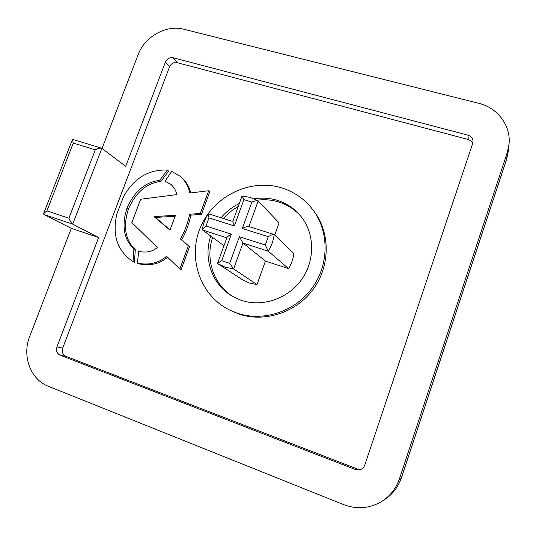 <?xml version="1.0" encoding="UTF-8"?>
<svg xmlns="http://www.w3.org/2000/svg" width="536" height="536" viewBox="0 0 536 536"><rect width="100%" height="100%" fill="white"/><g stroke="black" fill="none" stroke-linecap="round" stroke-linejoin="round"><path stroke-width="0.8" d="M265.32 245.032L268.208 251.156L242.962 243.029L239.337 236.718L265.32 245.032L268.302 236.704L242.319 228.47L251.88 202.079C254.546 200.926 256.603 200.538 258.037 200.913L279.095 222.862L274.72 235.103M265.427 261.079L242.962 243.029L233.609 268.905L225.281 267.243L217.716 263.625L242.486 279.725L249.414 283.048L257.019 284.596L265.427 261.079L288.482 268.59C291.443 263.933 293.226 258.908 293.829 253.515L274.151 234.554C273.461 240.49 271.484 246.024 268.208 251.156L288.482 268.59M217.716 263.625L217.609 263.25L221.71 260.71L229.689 263.35L233.609 268.905L257.019 284.596M256.885 200.243C264.261 199.245 271.471 199.794 278.512 201.898C287.41 204.645 294.934 209.529 301.105 216.544M229.442 309.962L238.366 313.848C264.181 322.947 295.973 312.796 313.131 289.366C330.377 266.003 330.451 232.899 313.989 211.244L312.796 209.656C329.359 231.452 329.278 264.784 311.912 288.314C294.626 311.912 262.62 322.136 236.637 312.984L229.442 309.962C199.754 295.282 187.292 257.293 200.685 226.829C213.717 196.223 249.85 178.307 281.199 187.734C294.016 191.654 304.549 198.957 312.796 209.656M171.44 184.86L165.014 181.175L171.694 171.366L180.552 176.532C185.436 181.027 188.511 186.528 189.784 193.04L208.685 190.742L209.797 191.741L201.462 214.373L190.816 215.137C189.114 223.787 186.072 232.014 181.691 239.813L189.55 246.707L181.094 269.675L179.855 268.992L166.555 256.262C158.723 263.156 148.995 265.441 137.357 263.109L138.75 263.806C150.221 266.124 159.822 263.92 167.554 257.206M180.552 176.532L181.764 177.57C186.374 181.784 189.349 186.903 190.702 192.927M168.619 171.111L160.901 181.429C146.737 183.031 135.91 192.203 128.426 208.953C122.905 226.467 125.196 240.034 135.306 249.642L134.436 262.332L133.022 261.628C117.243 250.922 111.897 234.895 116.982 213.536L123.836 196.042C134.241 178.032 148.747 169.369 167.359 170.053L168.619 171.111M472.725 143.293L470.977 140.894L468.256 139.487L177.155 62.652C173.704 62.116 171.165 63.516 169.537 66.853L62.692 348.099C61.613 351.911 62.665 354.644 65.834 356.293L357.438 469.054L360.815 469.482M506.681 159.078L507.27 152.546L399.528 478.581L401.424 477.636L506.761 158.683L508.523 150.14L506.681 159.078L401.504 477.556C398.268 487.03 392.52 494.46 384.258 499.833L381.967 501.294C369.84 508.53 357.083 509.642 343.71 504.637L48.334 386.268C30.438 379.522 21.829 355.75 29.708 336.414L71.301 228.316L98.604 237.528L56.963 346.893L62.692 348.099M98.604 237.528L72.702 224.142C71.502 223.271 70.236 221.294 68.903 218.212L95.281 149.812C97.874 148.472 99.951 147.923 101.505 148.171L101.867 148.345L72.702 224.142L43.865 214.467L71.301 228.316M102.028 148.459L138.08 54.766C144.693 36.589 166.301 24.462 183.955 29.266L478.755 103.307C497.428 107.703 510.922 125.37 509.066 143.822L507.27 152.546M381.967 501.294C390.355 495.834 396.211 488.263 399.528 478.581M169.537 66.853L165.423 62.009L125.705 166.328L101.867 148.345M165.423 62.009C167.071 58.632 169.644 57.218 173.135 57.754L177.155 62.652M468.256 139.487L468.029 135.173L173.135 57.754M468.029 135.173C471.077 136.144 472.739 138.134 473.027 141.142L472.698 143.387L364.728 465.201C363.864 467.56 362.256 469.094 359.897 469.797L355.515 469.549L357.438 469.054M65.834 356.293L60.133 355.201L355.515 469.549M60.133 355.201C56.93 353.526 55.871 350.758 56.963 346.893M234.065 297.205C213.951 285.762 204.926 259.672 212.638 237.428M223.445 218.514C227.7 213.656 232.631 209.65 238.239 206.514M226.842 237.837L202.548 230.018L223.968 245.749M268.302 236.704C270.72 235.21 272.61 234.46 273.963 234.453L274.151 234.554M242.319 228.47C245.28 226.996 247.404 226.333 248.697 226.48L273.97 234.453M217.603 263.243L226.983 237.448C227.525 236.51 228.986 235.411 231.358 234.158L221.71 260.71M251.88 202.079L243.9 199.633L242.078 196.015L250.332 197.469L258.037 200.906M202.548 230.018L202.387 229.535L205.992 226.038L231.358 234.158M243.9 199.633L234.339 225.944L232.771 221.549L242.051 196.035M208.491 213.837L208.136 213.837L208.98 217.904L205.992 226.038M95.281 149.812L73.264 143.099L72.4 139.608L72.735 139.434L101.505 148.171M43.865 214.467L43.597 213.616L46.907 210.876L68.903 218.212M167.359 170.053L159.614 180.404L160.901 181.429M159.614 180.404C145.397 182.019 134.529 191.231 127.012 208.042C121.464 225.629 123.756 239.244 133.9 248.892L135.306 249.642M133.9 248.892L133.022 261.628M127.012 208.042L128.426 208.953M137.357 263.109L138.724 251.33C146.194 253.019 152.418 251.732 157.396 247.471L131.843 222.614L140.66 199.245L176.86 194.615C176.002 190.515 173.992 187.091 170.83 184.344L165.014 181.175M208.685 190.742L200.31 213.469L189.623 214.239C187.915 222.922 184.86 231.177 180.465 239.016L189.55 246.707M188.35 245.93L179.855 268.992M180.465 239.016L181.691 239.813M189.623 214.239L190.816 215.137M200.31 213.469L201.462 214.373M154.455 216.557L154.247 216.839L169.986 230.125L175.507 215.278L154.455 216.557L170.046 229.991M154.247 216.839L155.567 217.716M175.225 216.222L155.775 217.442M210.775 236.061C202.869 258.788 212.377 285.46 233.194 296.73L241.093 300.254C262.037 307.564 288.147 298.874 301.815 279.249C315.557 259.672 314.592 232.584 300.475 215.767C294.177 208.31 286.378 203.144 277.092 200.27C269.554 198.025 261.856 197.543 253.99 198.816M239.344 203.479C232.262 206.943 226.159 211.7 221.033 217.757M233.194 296.73L240.999 300.234M384.258 499.833C392.466 494.493 398.188 487.097 401.424 477.636L401.504 477.556M73.264 143.099L46.907 210.876M234.339 225.944L208.98 217.904M229.689 263.35L239.337 236.718M258.151 201L248.918 226.554M508.523 150.14L509.066 143.822M202.38 229.535C203.137 223.914 205.06 218.681 208.129 213.831M208.33 213.75L232.798 221.469M72.4 139.608L43.597 213.616"/></g></svg>
